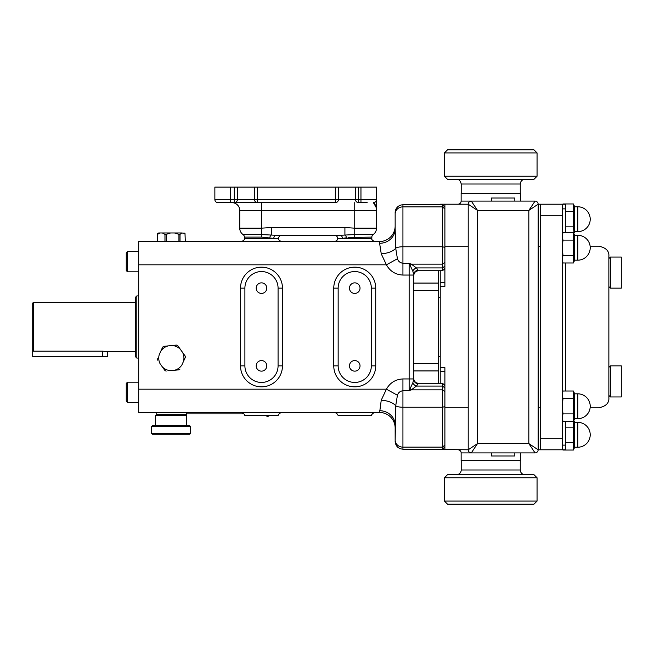 <?xml version="1.0" encoding="UTF-8"?>
<svg xmlns="http://www.w3.org/2000/svg" width="654" height="654" viewBox="0 0 654 654"><rect width="100%" height="100%" fill="white"/><g stroke="black" fill="none" stroke-linecap="round" stroke-linejoin="round"><path stroke-width="0.98" d="M349.457 365.856A5.281 5.281 0 0 0 354.746 371.145A5.281 5.281 0 0 0 360.027 365.856A5.281 5.281 0 0 0 354.746 360.575A5.281 5.281 0 0 0 349.457 365.856M349.457 288.144A5.281 5.281 0 0 0 354.746 293.425A5.281 5.281 0 0 0 360.027 288.144A5.281 5.281 0 0 0 354.746 282.855A5.281 5.281 0 0 0 349.457 288.144M256.204 288.144A5.281 5.281 0 0 0 261.486 293.425A5.281 5.281 0 0 0 266.775 288.144A5.281 5.281 0 0 0 261.486 282.855A5.281 5.281 0 0 0 256.204 288.144M256.204 365.856A5.281 5.281 0 0 0 261.486 371.145A5.281 5.281 0 0 0 266.775 365.856A5.281 5.281 0 0 0 261.486 360.575A5.281 5.281 0 0 0 256.204 365.856M102.645 356.708L102.645 351.173L107.583 351.672L107.583 356.708L32.7 356.708L32.7 303.104L33.477 302.328L135.28 302.328M106.749 351.517L106.136 351.427M185.826 414.816L186.603 415.592L155.521 415.592L155.521 425.697M151.63 426.473L152.407 425.697L189.709 425.697L190.494 426.473L151.63 426.473L151.63 433.471L190.494 433.471L190.494 426.473M190.494 433.471L189.709 434.248L152.407 434.248L151.63 433.471M156.183 412.486L156.183 414.816L186.496 414.816L186.496 412.486M138.697 402.382L127.514 402.382L127.514 382.173L126.263 383.424L126.263 401.139L127.514 402.382L138.697 402.382M138.697 271.827L127.514 271.827L127.514 251.618L126.263 252.861L126.263 270.576L127.514 271.827L138.697 271.827M138.697 382.173L127.514 382.173M138.697 251.618L127.514 251.618M574.204 421.985L573.836 420.587L573.419 427.16L573.419 450.042L574.032 448.35M574.073 444.287L573.934 443.78L574.073 444.287M574.67 447.222L574.67 422.353L573.86 420.53L574.67 422.353L577.784 422.353L577.784 447.222L574.67 447.222L573.419 450.042L574.081 444.319M577.784 231.647A12.434 12.434 0 0 0 590.219 219.213A12.434 12.434 0 0 0 577.784 206.778L577.784 231.647L574.67 231.647L574.67 206.778L573.419 203.958L573.419 226.84L574.032 232.775M573.836 233.413L574.081 228.745M577.784 260.169A12.434 12.434 0 0 0 590.219 247.735A12.434 12.434 0 0 0 577.784 235.301L577.784 260.169L574.67 260.169L574.67 235.301L573.419 232.481L562.98 232.481L562.236 236.29L562.98 240.108L562.236 247.735L562.98 255.362L562.236 259.172L562.98 262.99L562.236 259.172M573.419 232.481L573.419 262.99L574.081 257.267M574.073 257.226L573.934 256.728M562.98 240.108L573.419 240.108L574.286 246.182M573.836 420.473L574.032 419.827M574.073 415.764L573.419 421.519L562.98 421.519L562.236 417.71L562.98 413.892L562.236 406.265L562.98 398.638L562.236 394.828L562.98 391.01L573.419 391.01L573.419 421.519L574.67 418.699L574.67 393.831L573.419 391.01M136.833 295.919L136.833 358.081L135.28 356.528L135.28 297.472L136.833 295.919L138.697 295.919M136.833 358.081L138.697 358.081M107.583 351.672L135.28 351.672M444.892 371.537L440.232 371.537L440.232 282.463L444.892 282.463M440.232 371.537L440.232 383.252M535.037 452.895L528.824 443.567L538.144 449.789L562.236 449.789L562.236 204.212L538.144 204.212L538.144 449.789A3.107 3.107 0 0 1 535.037 452.895L461.135 452.895A3.107 3.107 0 0 0 458.021 449.789M538.144 204.212A3.107 3.107 0 0 0 535.037 201.105A3.107 3.107 0 0 1 538.144 204.212L528.824 210.433L535.037 201.105L461.135 201.105L461.135 193.331L520.347 193.331L520.347 201.105M520.347 452.895L520.347 460.669L461.135 460.669L461.135 452.895M444.892 385.582L442.562 383.252L442.562 386.064L444.892 387.969M444.892 207.138L442.562 204.808L402.929 204.808A7.774 7.774 0 0 0 395.155 212.583L395.155 224.101L395.155 212.583A7.774 7.774 0 0 1 402.929 204.808L402.929 206.868A7.774 7.088 180 0 0 395.155 213.948L395.155 212.583M418.47 270.184A4.66 4.496 0 0 0 413.802 274.68L412.788 271.091L409.142 263.243L411.35 264.159L416.434 267.936L418.47 270.748L442.562 270.748L442.562 204.808M440.232 204.808L440.232 204.212L444.892 204.212L444.892 286.37L440.232 286.37M413.802 378.584A4.66 4.66 0 0 0 418.47 383.252L416.434 386.064L411.35 389.841L409.142 390.757L412.788 382.909L413.802 379.32A4.66 4.496 -0 0 0 418.47 383.816M354.746 271.557A16.587 16.587 0 0 0 338.159 288.144L338.159 365.856A16.587 16.587 0 0 0 354.746 382.443A16.587 16.587 0 0 0 371.333 365.856L371.333 288.144A16.587 16.587 0 0 0 354.746 271.557M261.486 271.557A16.587 16.587 0 0 0 244.898 288.144L244.898 365.856A16.587 16.587 0 0 0 261.486 382.443A16.587 16.587 0 0 0 278.073 365.856L278.073 288.144A16.587 16.587 0 0 0 261.486 271.557M438.671 297.472L440.232 297.472M438.671 356.528L440.232 356.528M444.892 204.212L468.207 204.212A3.107 3.107 0 0 1 471.313 201.105L477.534 210.433L468.207 204.212L468.207 449.789L477.534 443.567L471.313 452.895A3.107 3.107 0 0 1 468.207 449.789L402.929 449.192C398.204 448.734 395.613 446.142 395.155 441.417L395.703 405.766L397.428 395.237C398.319 392.588 400.158 391.092 402.929 390.757L402.929 447.132L442.562 447.132L442.562 386.064L416.434 386.064A4.66 3.376 42.8 0 1 412.788 382.909M440.232 270.748L440.232 282.463M243.836 413.884L186.496 413.884M379.614 243.288L379.614 241.514L138.697 241.514L138.697 412.486L379.614 412.486A15.541 15.541 0 0 1 395.155 428.027L395.155 429.899L395.155 428.027A15.541 15.541 0 0 0 379.614 412.486A15.541 15.541 0 0 1 395.155 428.027A15.541 15.541 0 0 0 379.614 412.486L381.249 400.166L386.424 389.171C390.046 382.737 395.547 379.328 402.929 378.944L409.142 378.944L409.142 275.056L402.929 275.056C395.564 274.688 390.062 271.271 386.424 264.829L381.249 253.834L379.614 243.288A15.541 14.363 180 0 0 395.155 228.925L395.155 213.948M185.18 356.054L177.716 345.631A13.987 13.987 0 0 0 176.498 345.083L172.084 345.516L176.498 345.083A13.987 13.987 0 0 1 177.716 345.631L180.3 349.236A12.59 12.59 0 0 0 172.084 345.516L163.745 346.342A13.987 13.987 0 0 0 162.658 347.119L160.827 351.157L162.658 347.119A13.987 13.987 0 0 1 163.745 346.342L168.16 345.901A12.59 12.59 0 0 0 160.827 351.157L159.2 354.746A12.59 12.59 0 0 0 160.083 363.722L162.38 366.935A12.59 12.59 0 0 0 170.596 370.654L174.52 370.27A12.59 12.59 0 0 0 181.853 365.014L183.48 361.417A12.59 12.59 0 0 0 182.597 352.449L185.18 356.054A13.987 13.987 0 0 1 185.311 357.378L183.48 361.417L185.311 357.378M178.934 369.829L174.52 370.27L178.934 369.829A13.987 13.987 0 0 0 180.022 369.052A13.987 13.987 0 0 1 178.934 369.829M164.963 370.54L162.38 366.935L164.963 370.54A13.987 13.987 0 0 0 166.181 371.088A13.987 13.987 0 0 1 164.963 370.54M395.155 228.925L395.703 248.234L397.428 258.763C398.327 261.412 400.158 262.908 402.929 263.243L409.142 263.243L409.142 275.056L413.802 275.056L413.802 378.944L409.142 378.944L409.142 390.757L402.929 390.757L402.929 378.944M282.471 241.514A4.66 4.66 0 0 1 278.073 238.408A4.66 4.66 0 0 0 282.471 241.514M244.898 238.408A4.66 4.66 0 0 1 240.508 241.514A4.66 4.66 0 0 0 244.898 238.408M371.333 238.408A4.66 4.66 0 0 0 375.723 241.514M338.159 238.408A4.66 4.66 0 0 1 333.761 241.514A4.66 4.66 0 0 0 338.159 238.408M278.073 415.592A4.66 4.66 0 0 1 282.471 412.486A4.66 4.66 0 0 0 278.073 415.592L244.898 415.592A4.66 4.66 0 0 0 240.508 412.486A4.66 4.66 0 0 1 244.898 415.592M371.333 415.592A4.66 4.66 0 0 1 375.723 412.486A4.66 4.66 0 0 0 371.333 415.592L338.159 415.592A4.66 4.66 0 0 0 333.761 412.486M444.892 446.862L442.562 449.192L442.562 447.132L444.892 445.006L444.892 449.789M379.614 241.514A15.541 15.541 0 0 0 395.155 225.973A15.541 15.541 0 0 1 379.614 241.514A15.541 15.541 0 0 0 395.155 225.973L395.155 224.101M395.155 429.899L395.155 440.052A7.774 7.088 180 0 0 402.929 447.132L402.929 449.192C398.204 448.734 395.613 446.142 395.155 441.417M138.697 264.829L386.424 264.829L397.428 258.763M381.249 253.834A15.541 7.308 175.3 0 0 395.703 248.234A7.774 2.338 180 0 1 402.929 246.754L442.562 246.754L444.892 247.457M379.614 410.712A15.541 14.363 180 0 1 395.155 425.075M381.249 400.166A15.541 7.308 -175.3 0 1 395.703 405.766A7.774 2.338 180 0 0 402.929 407.246L442.562 407.246L444.892 406.543L444.892 445.006M138.697 389.171L386.424 389.171L397.428 395.237M444.892 266.031L442.562 267.936L416.434 267.936A4.66 3.376 -42.8 0 0 412.788 271.091L413.442 273.061M444.892 391.746L442.562 389.841L411.35 389.841A4.66 2.567 62.5 0 1 410.246 388.901M444.892 262.254L442.562 264.159L411.35 264.159A4.66 2.567 -62.5 0 0 410.246 265.099M440.232 367.63L444.892 367.63L444.892 406.543M540.482 204.212L540.482 449.789M214.864 187.118L214.864 199.552L214.864 187.118L376.5 187.118L376.5 210.433L239.732 210.433L239.732 228.172A7.774 7.774 0 0 0 243.059 234.557L261.486 234.557L276.07 235.301L340.162 235.301L281.694 235.301A3.107 3.107 0 0 0 278.588 238.408A3.107 3.107 0 0 1 281.694 235.301A3.107 3.107 0 0 0 278.588 238.408L244.392 238.408L244.392 237.108L244.392 238.408M342.41 238.408L346.424 237.77L342.41 238.408A3.107 2.24 90 0 0 340.162 235.301L354.746 234.557L373.172 234.557A3.107 3.107 0 0 0 371.84 237.108A3.107 3.107 0 0 1 373.172 234.557A3.107 3.107 0 0 0 371.84 237.108L371.84 238.408L337.644 238.408A3.107 3.107 0 0 0 334.537 235.301A3.107 3.107 0 0 1 337.644 238.408M338.42 187.118L338.42 199.552A3.107 3.107 0 0 1 335.314 202.658L217.97 202.658A3.107 3.107 0 0 1 214.864 199.552A3.107 3.107 0 0 0 217.97 202.658A3.107 3.107 0 0 1 214.864 199.552L234.287 199.552L234.287 187.118M367.18 202.658L358.629 202.658A3.107 3.107 0 0 1 355.523 199.552L355.523 187.118M348.051 237.484L371.84 237.108A3.107 3.107 0 0 1 373.172 234.557A7.774 7.774 0 0 0 376.5 228.172L376.5 210.433C376.189 206.337 375.151 203.746 373.393 202.658L376.083 207.195M237.394 187.118L237.394 199.552A3.107 3.107 0 0 1 234.287 202.658L234.287 199.552L254.496 199.552L254.496 187.118M276.07 235.301A3.107 2.24 90 0 0 273.822 238.408L261.486 237.108L244.392 237.108A3.107 3.107 0 0 0 243.059 234.557A7.774 7.774 0 0 1 239.732 228.172L261.486 228.172L271.32 227.527L344.911 227.527L354.746 228.172L354.746 202.658M340.162 235.301L334.537 235.301M376.5 228.172A7.774 7.774 0 0 1 373.172 234.557A7.774 7.774 0 0 0 376.5 228.172L354.746 228.172L354.746 237.108M346.424 237.77A3.107 1.488 78.7 0 0 344.911 234.843L344.911 227.527M269.808 237.77A3.107 1.488 101.3 0 1 271.32 234.843L271.32 227.527M239.732 210.433A7.774 7.774 0 0 0 231.957 202.658M254.496 199.552A3.107 3.107 0 0 0 257.602 202.658A3.107 3.107 0 0 1 254.496 199.552L335.314 199.552L335.314 187.118M376.5 199.552A3.107 3.107 0 0 1 373.393 202.658A3.107 3.107 0 0 0 376.5 199.552L360.959 199.552L360.959 187.118M438.671 270.748L438.671 383.252M33.477 302.328L33.477 351.173L32.7 350.381M102.645 351.173L33.477 351.173M562.358 393.316L562.236 394.828M562.236 417.71L562.98 421.519L562.236 419.476M574.147 396.488L574.326 394.82M574.204 393.463L574.024 392.686M573.419 398.638L562.98 398.638M574.081 410.115L573.419 413.892L562.98 413.892M574.155 409.494L574.326 406.265M562.358 234.778L562.236 236.29M574.204 234.925L574.024 234.148M574.081 251.586L573.419 255.362L562.98 255.362M574.67 260.169L573.419 262.99L562.98 262.99L562.236 260.946M574.155 250.956L574.326 247.735M562.98 203.958L573.419 203.958M574.204 206.411L574.024 205.626M573.419 211.585L565.35 211.585M574.081 223.063L573.419 226.84L565.35 226.84M574.155 222.442L574.326 219.213M562.98 450.042L573.419 450.042M573.419 427.16L565.35 427.16M574.081 438.638L573.419 442.415L565.35 442.415M574.155 438.016L574.326 434.787M157.369 358.793A13.987 13.987 0 0 0 157.5 360.117A13.987 13.987 0 0 1 157.369 358.793M180.022 241.514L180.022 234.369L181.853 232.963L184.992 233.453L183.929 232.963M180.3 232.963L174.528 232.963L178.934 234.369L178.934 241.514M166.181 241.514L166.181 234.369L170.596 232.963L181.853 232.963M159.2 232.963L162.38 232.963L164.963 234.369L164.963 241.514M157.5 241.514L157.5 234.369L160.083 232.963M158.75 232.963L157.688 233.453L157.369 234.369L157.369 241.514M185.311 241.514L184.992 233.453M160.827 232.963L170.596 232.963M610.419 365.856L610.419 396.945L621.3 396.945L621.3 365.856L610.419 365.856L608.866 367.409M608.866 286.591L610.419 288.144L610.419 257.055L608.866 258.616M610.419 288.144L621.3 288.144L621.3 257.055L610.419 257.055M590.121 246.182L598.762 246.182C605.939 247.645 609.307 251.013 608.866 256.278L608.866 397.722C609.307 402.978 605.939 406.347 598.762 407.818L590.121 407.818M562.236 204.212L565.35 204.212L565.35 208.879L562.236 208.879M565.35 232.481L565.35 208.879M565.35 262.99L565.35 391.01M565.35 421.519L565.35 449.789L562.236 449.789M491.522 201.105L491.522 197.998L514.829 197.998L514.829 201.105M491.522 452.895L491.522 456.001L514.829 456.001L514.829 452.895M456.549 474.657A4.66 4.66 0 0 0 461.209 469.989L461.209 460.669M524.933 474.657A4.66 4.66 0 0 1 520.273 469.989L461.209 469.989M520.273 460.669L520.273 469.989M537.057 501.078L533.95 504.185L447.532 504.185L444.426 501.078L444.426 477.763L447.532 474.657L533.95 474.657L537.057 477.763L537.057 501.078L444.426 501.078M537.057 477.763L444.426 477.763M447.532 149.815L533.95 149.815L537.057 152.922L444.426 152.922L447.532 149.815M537.057 176.237L533.95 179.343L447.532 179.343L444.426 176.237L537.057 176.237L537.057 152.922M574.67 418.699L577.784 418.699L577.784 393.831L574.67 393.831M402.929 275.056L402.929 206.868L442.562 206.868L444.892 208.994M338.159 288.144L333.761 288.144A20.985 20.985 0 0 1 354.746 267.159A20.985 20.985 0 0 1 375.723 288.144L375.723 365.856A20.985 20.985 0 0 1 354.746 386.841A20.985 20.985 0 0 1 333.761 365.856L333.761 288.144M244.898 288.144L240.508 288.144A20.985 20.985 0 0 1 261.486 267.159A20.985 20.985 0 0 1 282.471 288.144L282.471 365.856A20.985 20.985 0 0 1 261.486 386.841A20.985 20.985 0 0 1 240.508 365.856L240.508 288.144M278.073 288.144L282.471 288.144M282.471 365.856L278.073 365.856M240.508 365.856L244.898 365.856M371.333 288.144L375.723 288.144M375.723 365.856L371.333 365.856M333.761 365.856L338.159 365.856M444.892 246.182L468.207 246.182M538.144 246.182L540.482 246.182M444.892 407.818L468.207 407.818M538.144 407.818L540.482 407.818M540.482 215.289L562.236 215.289M540.482 438.711L562.236 438.711M358.629 187.118L358.629 199.552L360.959 199.552L360.959 202.658M230.404 187.118L230.404 202.658M257.602 187.118L257.602 202.658M335.314 202.658L335.314 199.552L358.629 199.552L358.629 202.658A3.107 3.107 0 0 1 355.523 199.552M261.486 237.108L261.486 202.658M243.059 234.557A3.107 3.107 0 0 1 244.392 237.108M438.671 283.076L413.802 283.076M438.671 290.589L413.802 290.589M438.671 363.411L413.802 363.411M438.671 370.924L413.802 370.924M163.745 346.342A13.987 13.987 0 0 0 162.658 347.119M177.716 345.631A13.987 13.987 0 0 0 176.498 345.083M178.934 234.369L180.022 234.369M164.963 234.369L166.181 234.369M562.236 445.121L565.35 445.121M528.824 210.433L477.534 210.433L477.534 443.567L528.824 443.567L528.824 210.433M461.209 193.331L461.209 184.011L520.273 184.011C520.551 181.174 522.105 179.621 524.933 179.343M269.554 415.592L267.707 416.524L269.554 415.592M186.603 415.592L186.603 425.697M577.784 447.222A12.434 12.434 0 0 0 590.219 434.787A12.434 12.434 0 0 0 577.784 422.353M574.67 231.647L573.86 233.47L574.67 231.647M577.784 418.699A12.434 12.434 0 0 0 590.219 406.265A12.434 12.434 0 0 0 577.784 393.831M418.47 383.252L442.562 383.252M442.562 449.192L402.929 449.192M418.47 270.748C415.633 271.026 414.08 272.579 413.802 275.416M444.892 268.418L442.562 270.748M461.135 201.105C460.947 202.993 459.909 204.032 458.021 204.212M562.236 393.054L562.98 391.01M562.236 234.524L562.98 232.481M577.784 235.301L574.67 235.301M577.784 206.778L574.67 206.778M156.298 414.816L155.521 415.592M265.859 415.601L267.355 416.492M608.866 395.384L610.419 396.945M444.426 176.237L444.426 152.922M520.273 193.331L520.273 184.011M461.209 184.011C460.441 180.733 458.887 179.18 456.549 179.343"/></g></svg>
